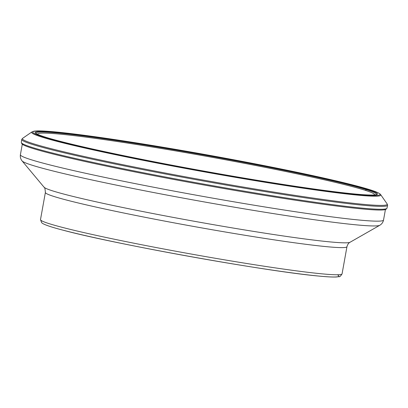 <?xml version="1.0" encoding="UTF-8"?>
<svg xmlns="http://www.w3.org/2000/svg" width="408" height="408" viewBox="0 0 408 408"><rect width="100%" height="100%" fill="white"/><g stroke="black" fill="none" stroke-linecap="round" stroke-linejoin="round"><path stroke-width="0.61" d="M369.745 189.674A176.501 8.313 -169.8 0 1 377.731 192.601A176.501 8.313 -169.8 0 1 250.028 179.224A176.501 8.313 -169.8 0 1 42.881 136.726A176.501 8.313 -169.8 0 1 35.399 131.009A176.501 8.313 -169.8 0 1 191.918 152.199A176.501 8.313 -169.8 0 1 369.745 189.674L367.338 189.286A173.9 8.191 10.2 0 0 161.665 147.15A173.9 8.191 10.2 0 0 37.985 134.487A173.9 8.191 10.2 0 0 45.288 137.114A173.9 8.191 10.2 0 0 218.872 173.757A173.9 8.191 10.2 0 0 374.095 194.968A173.9 8.191 10.2 0 0 367.338 189.286A2.234 2.096 -72.5 0 0 366.364 189.644A172.941 8.145 10.2 0 0 173.635 149.726A172.941 8.145 10.2 0 0 36.139 133.498M387.6 205.148A185.864 8.757 -169.8 0 1 387.595 205.28A185.864 8.757 -169.8 0 1 235.243 186.614A185.864 8.757 -169.8 0 1 32.564 144.473A185.864 8.757 -169.8 0 1 21.736 139.454A185.864 8.757 -169.8 0 1 21.777 139.322L22.695 138.292A185.339 8.731 10.2 0 0 33.206 143.682A185.339 8.731 10.2 0 0 239.695 186.451A185.339 8.731 10.2 0 0 387.1 203.862L387.6 205.148M21.736 139.454L21.308 142.387A185.773 8.752 10.2 0 0 21.308 142.509A185.773 8.752 10.2 0 0 32.125 147.405A185.773 8.752 10.2 0 0 233.453 189.307A185.773 8.752 10.2 0 0 386.932 208.294A185.773 8.752 10.2 0 0 386.973 208.182L387.595 205.28M374.416 194.942A171.136 8.063 10.2 0 0 350.615 186.16A171.136 8.063 10.2 0 0 159.574 148.201A171.136 8.063 10.2 0 0 37.694 134.359M365.339 190.342L366.364 189.644A172.941 8.145 10.2 0 1 376.171 194.677M377.731 192.601C379.567 193.586 380.557 194.295 380.71 194.718A177.419 8.359 -169.8 0 1 239.603 178.051A177.419 8.359 -169.8 0 1 41.937 137.114A177.419 8.359 -169.8 0 1 31.87 131.952L22.695 138.292M386.932 208.294L385.948 209.335A185.201 8.726 -169.8 0 1 229.995 189.582A185.201 8.726 -169.8 0 1 32.497 148.359A185.201 8.726 -169.8 0 1 21.869 143.825L21.308 142.509M383.525 220.06C383.035 222.355 381.781 224.094 379.761 225.287A181.988 8.573 -169.8 0 1 243.132 208.666A181.988 8.573 -169.8 0 1 47.328 169.524A181.988 8.573 -169.8 0 1 22.103 160.936C20.645 159.176 20.079 157.106 20.4 154.724A184.477 8.69 10.2 0 0 46.17 163.96A184.477 8.69 10.2 0 0 249.594 204.464A184.477 8.69 10.2 0 0 383.525 220.06L385.412 209.569M342.072 273.855C340.609 276.16 339.604 277.088 339.063 276.65L336.381 276.991C332.693 277.175 326.548 276.843 317.939 275.986C266.541 271.376 114.816 244.132 63.556 230.316C52.867 227.557 45.987 225.323 42.917 223.62L41.687 222.743L40.499 219.596A153.204 7.216 10.2 0 0 61.904 227.266A153.204 7.216 10.2 0 0 230.846 260.901A153.204 7.216 10.2 0 0 342.072 273.855L346.953 246.702A153.204 7.216 -169.8 0 1 235.732 233.753A153.204 7.216 -169.8 0 1 66.79 200.114A153.204 7.216 -169.8 0 1 45.385 192.443C45.125 188.828 44.681 187.083 44.049 187.206A155.693 7.334 10.2 0 0 65.632 194.555A155.693 7.334 10.2 0 0 233.147 228.041A155.693 7.334 10.2 0 0 350.033 242.265L379.761 225.287M63.765 230.357A150.419 7.084 10.2 0 0 240.179 265.118A150.419 7.084 10.2 0 0 337.375 274.768M380.71 194.718L387.1 203.862M31.87 131.952L35.399 131.009M376.125 194.703L374.095 194.968M37.985 134.487L36.118 133.477M346.953 246.702C347.652 244.361 348.677 242.877 350.033 242.265M40.499 219.596L45.385 192.443M44.049 187.206L22.103 160.936M20.4 154.724L22.287 144.233"/></g></svg>
